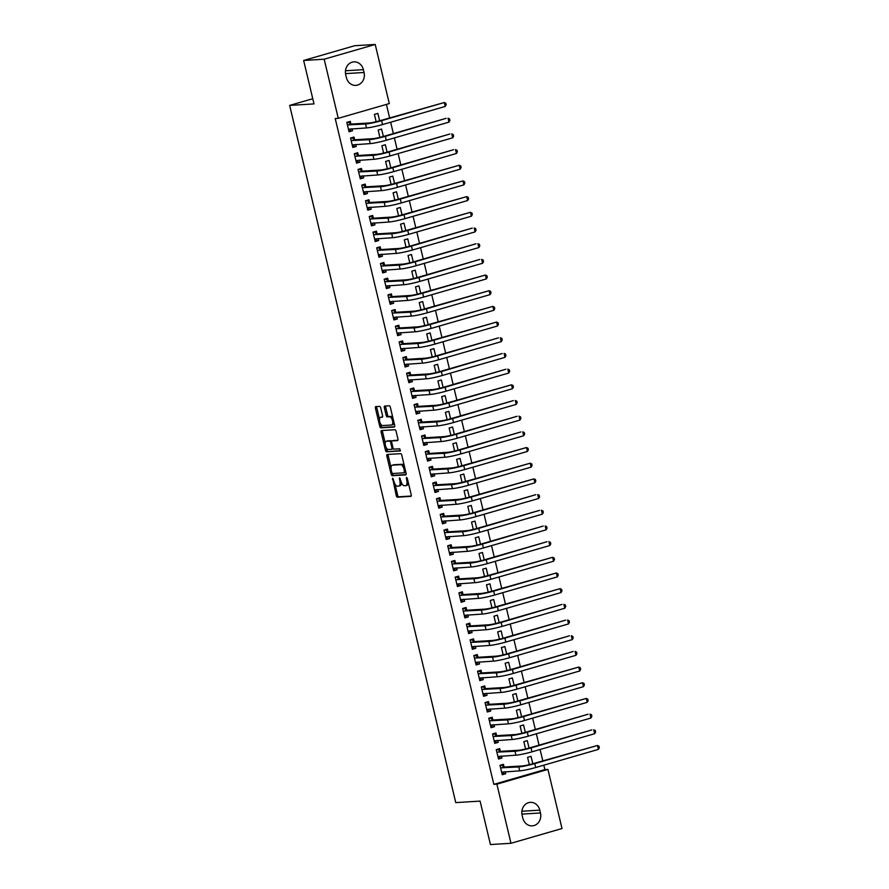 <?xml version="1.0" encoding="UTF-8"?>
<svg xmlns="http://www.w3.org/2000/svg" width="889" height="889" viewBox="0 0 889 889"><rect width="100%" height="100%" fill="white"/><g stroke="black" fill="none" stroke-linecap="round" stroke-linejoin="round"><path stroke-width="1.33" d="M392.649 478.238L396.283 495.706A1.589 0.733 -106.1 0 0 397.394 497.195L410.829 496.373A1.589 0.733 -106.1 0 0 410.907 496.362A1.589 0.733 -106.1 0 0 411.218 494.784L407.318 478.426L406.484 477.393L406.773 480.616A5.09 2.345 -106.1 0 1 405.795 485.638A5.09 2.345 -106.1 0 1 405.562 485.683L404.439 485.75A5.09 2.345 -106.1 0 1 400.883 480.971L399.539 477.815L399.839 481.038A5.09 2.345 -106.1 0 1 398.861 486.072A5.09 2.345 -106.1 0 1 398.616 486.105L397.494 486.183A5.09 2.345 -106.1 0 1 393.938 481.405L392.649 478.238M380.703 407.873A1.589 0.733 -106.1 0 0 379.592 406.384L375.814 406.606A1.589 0.733 -106.1 0 0 375.747 406.629A1.589 0.733 -106.1 0 0 375.436 408.195L379.77 426.364A1.589 0.733 -106.1 0 0 380.881 427.853L394.316 427.031A1.589 0.733 -106.1 0 0 394.394 427.009A1.589 0.733 -106.1 0 0 394.694 425.442L390.371 407.284A1.589 0.733 -106.1 0 0 389.249 405.784L384.704 406.062A1.589 0.733 -106.1 0 0 384.626 406.073A1.589 0.733 -106.1 0 0 384.315 407.651L386.17 415.419A1.589 0.733 -106.1 0 0 387.282 416.919L389.549 416.774A4.245 1.967 -106.1 0 1 392.471 420.564A4.245 1.967 -106.1 0 1 391.705 424.975A4.245 1.967 -106.1 0 1 391.504 425.009L382.659 425.553A4.245 1.967 -106.1 0 1 379.736 421.775A4.245 1.967 -106.1 0 1 380.503 417.352A4.245 1.967 -106.1 0 1 380.703 417.319L382.17 417.23A1.589 0.733 -106.1 0 0 382.248 417.219A1.589 0.733 -106.1 0 0 382.548 415.641L380.703 407.873M338.264 118.326L324.174 59.207L375.214 44.45L389.293 103.569L338.264 118.326L335.22 118.515L493.839 784.354L496.884 784.165L547.924 769.407L562.004 828.526L510.975 843.283L496.884 784.165M510.975 843.283L490.439 844.55L480.093 801.111L455.757 802.611L289.658 105.402L313.995 103.913L303.649 60.474L324.174 59.207M387.226 454.479A1.589 0.733 -106.1 0 0 387.148 454.49A1.589 0.733 -106.1 0 0 386.837 456.068L391.171 474.226A1.589 0.733 -106.1 0 0 392.282 475.726L405.717 474.893A1.589 0.733 -106.1 0 0 405.795 474.882A1.589 0.733 -106.1 0 0 406.095 473.315L401.772 455.146A1.589 0.733 -106.1 0 0 400.661 453.657L387.226 454.479M385.47 450.29L381.137 432.132A1.589 0.733 -106.1 0 1 381.448 430.554A1.589 0.733 -106.1 0 1 381.514 430.543L394.96 429.72A1.589 0.733 -106.1 0 1 396.072 431.209L397.916 438.988A1.589 0.733 -106.1 0 1 397.616 440.555A1.589 0.733 -106.1 0 1 397.539 440.577L392.093 440.911A1.589 0.733 -106.1 0 0 392.016 440.922A1.589 0.733 -106.1 0 0 391.716 442.489L392.938 447.645A1.589 0.733 -106.1 0 0 394.049 449.145L399.728 448.789L400.294 450.934L386.582 451.79A1.589 0.733 -106.1 0 1 385.47 450.29L386.848 449.901L386.359 447.867M312.761 98.723L289.658 105.402M350.644 138.384L352.077 137.962L350.566 138.062L352.8 147.463L356.256 146.463L355.778 144.496M350.566 138.051L354.011 137.05L354.611 139.595M383.359 136.484L381.592 129.072L378.147 130.072L379.892 137.384M358.111 169.743L359.556 169.332L358.034 169.421L360.278 178.822L363.723 177.822L363.257 175.855M358.034 169.41L361.479 168.421L362.09 170.966M390.838 167.843L389.071 160.431L385.615 161.431L387.36 168.754M365.579 201.114L367.024 200.692L365.512 200.781L367.746 210.182L371.191 209.193L370.724 207.215M365.501 200.781L368.957 199.781L369.557 202.325M398.305 199.203L396.538 191.802L393.094 192.802L394.838 200.114M373.058 232.474L374.502 232.051L372.98 232.151L375.214 241.552L378.67 240.552L378.203 238.585M372.98 232.14L376.425 231.14L377.036 233.685M405.773 230.573L404.017 223.161L400.561 224.161L402.306 231.473M384.504 265.055L383.892 262.499L380.448 263.5L382.692 272.912L386.137 271.912L385.67 269.945M413.252 261.933L411.485 254.521L408.04 255.521L409.773 262.844M388.004 295.204L389.438 294.781L387.926 294.87L390.16 304.271L393.605 303.271L393.138 301.304M387.915 294.87L391.371 293.87L391.971 296.415M420.719 293.292L418.952 285.891L415.507 286.891L417.252 294.203M399.45 327.774L398.839 325.23L395.394 326.23L397.639 335.642L401.083 334.642L400.617 332.675M428.187 324.663L426.431 317.251L422.975 318.251L424.72 325.563M402.939 357.923L404.384 357.511L402.861 357.6L405.106 367.001L408.551 366.001L408.084 364.034M402.861 357.589L406.317 356.589L406.918 359.145M435.666 356.022L433.899 348.61L430.454 349.61L432.198 356.934M410.418 389.293L411.851 388.871L410.34 388.96L412.574 398.361L416.03 397.361L415.552 395.394M410.34 388.96L413.785 387.96L414.385 390.504M443.133 387.382L441.366 379.981L437.921 380.97L439.666 388.293M417.886 420.653L419.33 420.23L417.808 420.33L420.053 429.731L423.497 428.731L423.031 426.764M417.808 420.319L421.253 419.319L421.864 421.864M450.612 418.752L448.845 411.34L445.389 412.34L447.134 419.652M425.353 452.012L426.798 451.601L425.286 451.69L427.52 461.091L430.965 460.091L430.498 458.124M425.275 451.679L428.731 450.679L429.331 453.223M458.079 450.112L456.313 442.7L452.868 443.7L454.612 451.023M432.832 483.383L434.277 482.96L432.754 483.049L434.988 492.45L438.444 491.45L437.966 489.483M432.754 483.038L436.199 482.049L436.81 484.594M465.547 481.471L463.791 474.07L460.335 475.059L462.08 482.383M440.299 514.742L441.744 514.32L440.222 514.42L442.466 523.821L445.911 522.821L445.445 520.843M440.222 514.409L443.667 513.409L444.278 515.953M473.026 512.842L471.259 505.43L467.814 506.43L469.548 513.742M451.745 547.313L451.145 544.768L447.689 545.768L449.934 555.181L453.379 554.18L452.912 552.213M480.493 544.201L478.727 536.789L475.282 537.789L477.026 545.113M455.246 577.461L456.69 577.05L455.168 577.139L457.413 586.54L460.858 585.54L460.391 583.573M455.168 577.128L458.613 576.139L459.224 578.683M487.961 575.561L486.205 568.16L482.749 569.149L484.494 576.472M462.713 608.832L464.158 608.409L462.636 608.509L464.88 617.899L468.325 616.91L467.858 614.932M462.636 608.498L466.08 607.498L466.692 610.043M495.44 606.92L493.673 599.519L490.228 600.519L491.973 607.832M470.192 640.191L471.626 639.78L470.114 639.869L472.348 649.27L475.804 648.27L475.326 646.303M470.114 639.858L473.559 638.858L474.159 641.402M502.907 638.291L501.14 630.879L497.696 631.879L499.44 639.202M481.638 672.773L481.027 670.228L477.582 671.217L479.827 680.63L483.272 679.629L482.805 677.662M510.386 669.65L508.619 662.249L505.163 663.238L506.908 670.562M485.127 702.921L486.572 702.499L485.061 702.599L487.294 711.989L490.739 711L490.272 709.022M485.05 702.588L488.506 701.588L489.106 704.132M517.854 701.01L516.087 693.609L512.642 694.609L514.387 701.921M496.584 735.492L495.973 732.947L492.528 733.947L494.762 743.36L498.218 742.359L497.74 740.393M525.321 732.38L523.554 724.968L520.109 725.969L521.854 733.292M500.074 765.64L501.518 765.229L499.996 765.318L502.241 774.719L505.685 773.719L505.219 771.752M499.996 765.307L503.441 764.318L504.052 766.863M532.8 763.74L531.033 756.339L527.588 757.328L529.322 764.651M493.839 784.354L544.879 769.596L543.824 765.173M542.801 760.851L540.09 749.494M539.056 745.171L536.356 733.814M535.322 729.491L532.622 718.134M531.589 713.8L528.888 702.443M527.855 698.121L525.143 686.764M524.121 682.441L521.41 671.084M520.376 666.761L517.676 655.404M516.642 651.081L513.942 639.724M512.909 635.402L510.208 624.045M509.175 619.711L506.463 608.354M505.441 604.031L502.73 592.674M501.707 588.351L498.996 576.994M497.962 572.672L495.262 561.315M494.228 556.992L491.528 545.635M490.495 541.312L487.783 529.955M486.761 525.621L484.049 514.264M483.027 509.942L480.316 498.585M479.282 494.262L476.582 482.905M475.548 478.582L472.848 467.225M471.815 462.902L469.114 451.545M468.081 447.223L465.369 435.866M464.347 431.532L461.635 420.186M460.602 415.852L457.902 404.495M456.868 400.172L454.168 388.815M453.134 384.493L450.434 373.136M449.401 368.813L446.689 357.456M445.667 353.133L442.955 341.776M441.933 337.442L439.222 326.096M438.188 321.762L435.488 310.405M434.454 306.083L431.754 294.726M430.721 290.403L428.02 279.046M426.987 274.723L424.275 263.366M423.253 259.043L420.541 247.687M419.508 243.353L416.808 232.007M415.774 227.673L413.074 216.316M412.04 211.993L409.34 200.636M408.307 196.313L405.595 184.956M404.573 180.634L401.861 169.277M400.828 164.954L398.128 153.597M397.094 149.274L394.394 137.917M393.36 133.583L390.66 122.226M389.626 117.904L386.404 104.402M529.055 748.06L527.299 740.648L523.843 741.648L525.588 748.971M496.34 749.96L497.784 749.549L496.262 749.638L498.507 759.039L501.952 758.039L501.485 756.072M496.262 749.627L499.707 748.627L500.318 751.183M521.587 716.701L519.821 709.289L516.376 710.289L518.12 717.601M488.872 718.601L490.306 718.179L488.794 718.279L491.028 727.68L494.484 726.68L494.006 724.713M488.783 718.268L492.239 717.267L492.839 719.812M514.12 685.33L512.353 677.929L508.908 678.929L510.653 686.241M481.394 687.241L482.838 686.819L481.316 686.908L483.56 696.309L487.005 695.32L486.539 693.342M481.316 686.908L484.761 685.908L485.372 688.453M506.641 653.971L504.885 646.559L501.429 647.559L503.174 654.882M473.926 655.871L475.371 655.46L473.848 655.549L476.082 664.95L479.538 663.95L479.071 661.983M473.848 655.537L477.293 654.548L477.904 657.093M499.174 622.611L497.407 615.199L493.962 616.199L495.706 623.511M466.458 624.511L467.892 624.089L466.381 624.189L468.614 633.59L472.059 632.59L471.592 630.623M466.369 624.178L469.825 623.178L470.425 625.723M491.706 591.241L489.939 583.84L486.483 584.84L488.228 592.152M462.958 594.363L462.347 591.818L458.902 592.819L461.147 602.22L464.591 601.231L464.125 599.253M484.227 559.881L482.46 552.48L479.015 553.469L480.76 560.792M451.512 561.781L452.957 561.37L451.434 561.459L453.668 570.86L457.124 569.86L456.646 567.893M451.434 561.448L454.879 560.459L455.49 563.004M476.76 528.522L474.993 521.11L471.548 522.11L473.292 529.422M448.012 531.633L447.411 529.088L443.955 530.088L446.2 539.501L449.645 538.501L449.178 536.534M469.281 497.151L467.525 489.75L464.069 490.75L465.814 498.062M436.566 499.062L438.01 498.64L436.488 498.74L438.733 508.13L442.177 507.141L441.711 505.163M436.488 498.729L439.933 497.729L440.544 500.274M461.813 465.792L460.046 458.391L456.602 459.38L458.346 466.703M433.065 468.914L432.465 466.369L429.02 467.358L431.254 476.771L434.71 475.771L434.232 473.804M454.346 434.432L452.579 427.02L449.134 428.02L450.879 435.343M421.619 436.332L423.064 435.921L421.542 436.01L423.786 445.411L427.231 444.411L426.764 442.444M421.542 435.999L424.986 434.999L425.598 437.544M446.867 403.061L445.111 395.661L441.655 396.661L443.4 403.973M414.152 404.973L415.596 404.551L414.074 404.651L416.308 414.041L419.764 413.052L419.297 411.074M414.074 404.639L417.519 403.639L418.13 406.184M439.399 371.702L437.632 364.301L434.188 365.29L435.932 372.613M406.684 373.602L408.118 373.191L406.606 373.28L408.84 382.681L412.285 381.681L411.818 379.714M406.595 373.269L410.051 372.28L410.651 374.825M431.932 340.343L430.165 332.931L426.72 333.931L428.454 341.254M399.205 342.243L400.65 341.832L399.128 341.921L401.372 351.322L404.817 350.322L404.351 348.355M399.128 341.909L402.573 340.909L403.184 343.454M424.453 308.972L422.686 301.571L419.241 302.571L420.986 309.883M391.738 310.883L393.182 310.461L391.66 310.561L393.894 319.951L397.35 318.962L396.872 316.984M391.66 310.55L395.105 309.55L395.716 312.095M416.985 277.612L415.219 270.212L411.774 271.201L413.518 278.524M384.259 279.513L385.704 279.102L384.181 279.19L386.426 288.592L389.871 287.592L389.404 285.625M384.181 279.179L387.637 278.19L388.237 280.735M409.507 246.253L407.751 238.841L404.295 239.841L406.04 247.164M376.792 248.153L378.236 247.742L376.714 247.831L378.958 257.232L382.403 256.232L381.937 254.265M376.714 247.82L380.159 246.82L380.77 249.365M402.039 214.882L400.272 207.481L396.827 208.482L398.572 215.794M369.324 216.794L370.757 216.371L369.246 216.472L371.48 225.862L374.936 224.873L374.458 222.895M369.246 216.46L372.691 215.46L373.291 218.005M394.572 183.523L392.805 176.122L389.36 177.111L391.104 184.434M361.845 185.423L363.29 185.012L361.767 185.101L364.012 194.502L367.457 193.502L366.99 191.535M361.767 185.09L365.212 184.101L365.824 186.646M387.093 152.163L385.337 144.751L381.881 145.752L383.626 153.075M354.378 154.064L355.822 153.653L354.3 153.741L356.533 163.143L359.989 162.142L359.523 160.176M354.3 153.73L357.745 152.73L358.356 155.275M379.625 120.793L377.858 113.392L374.413 114.392L376.158 121.704M350.877 123.915L350.277 121.371L346.821 122.371L349.066 131.772L352.511 130.783L352.044 128.805M345.721 74.765A10.357 9.146 -93.5 0 1 353.911 61.874A10.357 9.146 -93.5 0 1 363.379 69.664L364.057 72.487A10.357 9.146 -93.5 0 1 355.856 85.377A10.357 9.146 -93.5 0 1 346.399 77.587L345.721 74.765M303.649 60.474L354.678 45.717L375.214 44.45M544.879 769.596L547.924 769.407M540.456 812.968A10.357 9.146 -93.5 0 1 532.267 825.859A10.357 9.146 -93.5 0 1 522.799 818.08L522.132 815.257A10.357 9.146 -93.5 0 1 530.322 802.356A10.357 9.146 -93.5 0 1 539.79 810.146L540.456 812.968L521.921 814.113M505.685 773.719L502.052 773.941M501.952 758.039L498.318 758.261M498.218 742.359L494.584 742.582M494.484 726.68L490.85 726.902M490.739 711L487.105 711.222M487.005 695.32L483.372 695.542M483.272 679.629L479.638 679.852M479.538 663.95L475.904 664.172M475.804 648.27L472.17 648.492M472.059 632.59L468.425 632.812M468.325 616.91L464.691 617.133M464.591 601.231L460.958 601.453M460.858 585.54L457.224 585.762M457.124 569.86L453.49 570.082M453.379 554.18L449.756 554.403M449.645 538.501L446.011 538.723M445.911 522.821L442.278 523.043M442.177 507.141L438.544 507.363M438.444 491.45L434.81 491.684M434.71 475.771L431.076 475.993M430.965 460.091L427.331 460.313M427.231 444.411L423.597 444.633M423.497 428.731L419.864 428.954M419.764 413.052L416.13 413.274M416.03 397.361L412.396 397.594M412.285 381.681L408.662 381.903M408.551 366.001L404.917 366.224M404.817 350.322L401.183 350.544M401.083 334.642L397.45 334.864M397.35 318.962L393.716 319.184M393.605 303.271L389.982 303.505M389.871 287.592L386.237 287.814M386.137 271.912L382.503 272.134M382.403 256.232L378.77 256.454M378.67 240.552L375.036 240.775M374.936 224.873L371.302 225.095M371.191 209.193L367.557 209.415M367.457 193.502L363.823 193.724M363.723 177.822L360.089 178.044M359.989 162.142L356.356 162.365M356.256 146.463L352.622 146.685M352.511 130.783L348.888 131.005M399.994 485.716A5.09 2.345 -106.1 0 0 400.239 485.672A5.09 2.345 -106.1 0 0 401.484 482.794M406.94 485.283A5.09 2.345 -106.1 0 0 407.184 485.238A5.09 2.345 -106.1 0 0 408.407 482.994M395.005 484.127L397.661 495.306A1.589 0.733 -106.1 0 0 398.772 496.795L411.207 496.029M392.471 473.504L392.549 473.826A1.589 0.733 -106.1 0 0 393.66 475.326L406.095 474.559M388.226 454.423A1.589 0.733 -106.1 0 0 388.226 455.668L391.027 467.458M391.816 472.47L392.594 473.515L404.439 472.781L404.117 469.448A5.09 2.345 -106.1 0 0 400.561 464.669L392.494 465.169A5.09 2.345 -106.1 0 0 392.26 465.214A5.09 2.345 -106.1 0 0 391.282 470.237L391.816 472.47M404.484 472.759L405.873 472.359M404.428 466.325A5.09 2.345 -106.1 0 0 401.939 464.269L400.561 464.669M393.405 464.903A5.09 2.345 -106.1 0 1 393.638 464.814A5.09 2.345 -106.1 0 1 393.871 464.769L401.939 464.269M385.226 443.078L382.514 431.732L381.137 432.132M382.526 430.487A1.589 0.733 -106.1 0 0 382.514 431.732M397.916 440.233L393.471 440.511A1.589 0.733 -106.1 0 0 393.394 440.522A1.589 0.733 -106.1 0 0 393.327 440.555M400.528 450.612L386.582 451.79M386.437 441.255A4.245 1.967 -106.1 0 0 386.237 441.288A4.245 1.967 -106.1 0 0 385.47 445.711A4.245 1.967 -106.1 0 0 388.404 449.49L391.516 449.301A1.589 0.733 -106.1 0 0 391.593 449.289A1.589 0.733 -106.1 0 0 391.893 447.712L390.671 442.555A1.589 0.733 -106.1 0 0 389.549 441.066L386.437 441.255L387.815 440.855A4.245 1.967 -106.1 0 0 387.615 440.888A4.245 1.967 -106.1 0 0 387.426 440.966M391.66 449.256L392.894 448.901A1.589 0.733 -106.1 0 0 392.971 448.889A1.589 0.733 -106.1 0 0 393.282 448.523M391.705 441.288A1.589 0.733 -106.1 0 0 390.938 440.666L389.549 441.066M387.815 440.855L390.938 440.666M386.848 449.901A1.589 0.733 -106.1 0 0 387.96 451.39M381.692 417.03A4.245 1.967 -106.1 0 1 381.881 416.952A4.245 1.967 -106.1 0 1 382.081 416.919L382.548 416.897M392.882 424.609A4.245 1.967 -106.1 0 0 393.082 424.575A4.245 1.967 -106.1 0 0 394.083 422.897M392.894 417.908A4.245 1.967 -106.1 0 0 390.927 416.374L389.549 416.774M385.704 406.006A1.589 0.733 -106.1 0 0 385.704 407.251L387.548 415.03A1.589 0.733 -106.1 0 0 388.66 416.519L390.927 416.374M380.681 424.031L381.148 425.964A1.589 0.733 -106.1 0 0 382.259 427.453L394.694 426.687M376.825 406.551A1.589 0.733 -106.1 0 0 376.814 407.795L379.492 419.041M504.53 771.796L501.941 773.486M501.629 772.174L519.665 770.863L518.732 766.94L500.607 767.852M501.518 765.229L504.341 767.04L522.176 765.951A8.09 0.733 -13.4 0 0 532.878 763.718L597.464 745.471L534.778 763.607A12.146 1.111 166.6 0 1 518.732 766.94M598.397 749.394L597.464 745.471L598.964 746.16L599.342 747.727L598.397 749.394L535.711 767.518A12.146 1.111 166.6 0 1 519.665 770.863M504.341 767.04L500.885 768.04M500.796 756.117L498.207 757.806M497.896 756.495L515.92 755.183L514.987 751.261L496.862 752.172M497.784 749.549L500.596 751.361L518.443 750.26A8.09 0.733 -13.4 0 0 529.133 748.038L591.83 729.902L531.044 747.916A12.146 1.111 166.6 0 1 514.987 751.261M594.663 733.703L593.73 729.791L595.23 730.48L595.608 732.047L594.663 733.703L531.978 751.838A12.146 1.111 166.6 0 1 515.92 755.183M500.596 751.361L497.151 752.361M492.528 733.958L494.051 733.87L492.606 734.281M497.051 740.437L494.473 742.126M494.162 740.815L512.186 739.504L511.253 735.581L493.128 736.492M494.051 733.87L496.862 735.681L514.698 734.581A8.09 0.733 -13.4 0 0 525.399 732.358L588.096 714.223L527.299 732.236A12.146 1.111 166.6 0 1 511.253 735.581M590.929 718.023L589.996 714.111L591.496 714.8L591.874 716.367L590.929 718.023L528.233 736.159A12.146 1.111 166.6 0 1 512.186 739.504M496.862 735.681L493.417 736.681M493.317 724.746L490.739 726.446M490.428 725.135L508.452 723.824L507.519 719.901L489.394 720.812M490.306 718.179L493.128 720.001L510.964 718.901A8.09 0.733 -13.4 0 0 521.665 716.678L586.262 698.421L523.565 716.556A12.146 1.111 166.6 0 1 507.519 719.901M587.196 702.343L586.262 698.421L587.762 699.121L588.14 700.688L587.196 702.343L524.499 720.479A12.146 1.111 166.6 0 1 508.452 723.824M493.128 720.001L489.683 721.001M489.583 709.066L487.005 710.756M486.683 709.444L504.719 708.144L503.785 704.221L485.661 705.133M486.572 702.499L489.394 704.321L507.23 703.221A8.09 0.733 -13.4 0 0 517.931 700.988L582.517 682.741L519.832 700.876A12.146 1.111 166.6 0 1 503.785 704.221M583.462 686.664L582.517 682.741L584.029 683.441L584.395 685.008L583.462 686.664L520.765 704.799A12.146 1.111 166.6 0 1 504.719 708.144M489.394 704.321L485.95 705.31M485.85 693.387L483.26 695.076M482.949 693.764L500.985 692.453L500.051 688.542L481.927 689.453M482.838 686.819L485.661 688.631L503.496 687.541A8.09 0.733 -13.4 0 0 514.198 685.308L578.783 667.061L516.098 685.197A12.146 1.111 166.6 0 1 500.051 688.542M579.717 670.984L578.783 667.061L580.295 667.75L580.661 669.317L579.717 670.984L517.031 689.119A12.146 1.111 166.6 0 1 500.985 692.453M485.661 688.631L482.205 689.631M477.582 671.228L479.104 671.139L477.66 671.551M482.116 677.707L479.527 679.396M479.215 678.085L497.24 676.773L496.306 672.851L478.182 673.762M479.104 671.139L481.927 672.951L499.762 671.862A8.09 0.733 -13.4 0 0 510.464 669.628L573.149 651.493L512.364 669.517A12.146 1.111 166.6 0 1 496.306 672.851M575.983 655.304L575.05 651.381L576.55 652.07L576.928 653.637L575.983 655.304L513.297 673.429A12.146 1.111 166.6 0 1 497.24 676.773M481.927 672.951L478.471 673.951M478.371 662.027L475.793 663.716M475.482 662.405L493.506 661.094L492.573 657.171L474.448 658.082M475.371 655.46L478.182 657.271L496.029 656.171A8.09 0.733 -13.4 0 0 506.719 653.948L569.416 635.813L508.619 653.826A12.146 1.111 166.6 0 1 492.573 657.171M572.249 639.613L571.316 635.702L572.816 636.391L573.194 637.958L572.249 639.613L509.553 657.749A12.146 1.111 166.6 0 1 493.506 661.094M478.182 657.271L474.737 658.271M474.637 646.347L472.059 648.037M471.748 646.725L489.772 645.414L488.839 641.491L470.714 642.403M471.626 639.78L474.448 641.591L492.284 640.491A8.09 0.733 -13.4 0 0 502.985 638.269L565.682 620.133L504.885 638.146A12.146 1.111 166.6 0 1 488.839 641.491M568.516 623.934L567.582 620.022L569.082 620.711L569.46 622.278L568.516 623.934L505.819 642.069A12.146 1.111 166.6 0 1 489.772 645.414M474.448 641.591L471.003 642.591M470.903 630.657L468.325 632.357M468.014 631.046L486.039 629.734L485.105 625.812L466.981 626.723M467.892 624.089L470.714 625.912L488.55 624.811A8.09 0.733 -13.4 0 0 499.251 622.589L561.937 604.453L501.152 622.467A12.146 1.111 166.6 0 1 485.105 625.812M564.782 608.254L563.848 604.331L565.348 605.031L565.715 606.598L564.782 608.254L502.085 626.389A12.146 1.111 166.6 0 1 486.039 629.734M470.714 625.912L467.27 626.912M467.17 614.977L464.58 616.666M464.269 615.355L482.305 614.055L481.371 610.132L463.247 611.043M464.158 608.409L466.981 610.232L484.816 609.132A8.09 0.733 -13.4 0 0 495.517 606.898L560.103 588.651L497.418 606.787A12.146 1.111 166.6 0 1 481.371 610.132M561.037 592.574L560.103 588.651L561.615 589.351L561.981 590.918L561.037 592.574L498.351 610.71A12.146 1.111 166.6 0 1 482.305 614.055M466.981 610.232L463.525 611.221M458.902 592.83L460.424 592.73L458.98 593.152M463.436 599.297L460.846 600.986M460.535 599.675L478.571 598.364L477.626 594.452L459.513 595.363M460.424 592.73L463.247 594.552L481.082 593.452A8.09 0.733 -13.4 0 0 491.784 591.218L556.37 572.972L493.684 591.107A12.146 1.111 166.6 0 1 477.626 594.452M557.303 576.894L556.37 572.972L557.87 573.661L558.248 575.227L557.303 576.894L494.617 595.03A12.146 1.111 166.6 0 1 478.571 598.364M463.247 594.552L459.791 595.541M459.691 583.617L457.113 585.306M456.802 583.995L474.826 582.684L473.893 578.761L455.768 579.684M456.69 577.05L459.502 578.861L477.349 577.772A8.09 0.733 -13.4 0 0 488.039 575.539L552.636 557.292L489.95 575.427A12.146 1.111 166.6 0 1 473.893 578.761M553.569 561.215L552.636 557.292L554.136 557.981L554.514 559.548L553.569 561.215L490.884 579.339A12.146 1.111 166.6 0 1 474.826 582.684M459.502 578.861L456.057 579.861M455.957 567.938L453.379 569.627M453.068 568.315L471.092 567.004L470.159 563.081L452.034 563.993M452.957 561.37L455.768 563.182L473.604 562.092A8.09 0.733 -13.4 0 0 484.305 559.859L547.002 541.723L486.205 559.737A12.146 1.111 166.6 0 1 470.159 563.081M549.835 545.535L548.902 541.612L550.402 542.301L550.78 543.868L549.835 545.535L487.139 563.659A12.146 1.111 166.6 0 1 471.092 567.004M455.768 563.182L452.323 564.182M447.7 545.779L449.212 545.69L447.778 546.102M452.223 552.258L449.645 553.947M449.334 552.636L467.358 551.324L466.425 547.402L448.3 548.313M449.212 545.69L452.034 547.502L469.87 546.402A8.09 0.733 -13.4 0 0 480.571 544.179L543.268 526.044L482.471 544.057A12.146 1.111 166.6 0 1 466.425 547.402M546.102 529.844L545.168 525.932L546.668 526.621L547.035 528.188L546.102 529.844L483.405 547.98A12.146 1.111 166.6 0 1 467.358 551.324M452.034 547.502L448.589 548.502M443.955 530.1L445.478 530L444.033 530.422M448.489 536.567L445.9 538.267M445.589 536.956L463.625 535.645L462.691 531.722L444.567 532.633M445.478 530L448.3 531.822L466.136 530.722A8.09 0.733 -13.4 0 0 476.837 528.499L539.523 510.364L478.738 528.377A12.146 1.111 166.6 0 1 462.691 531.722M542.357 514.164L541.423 510.242L542.935 510.942L543.301 512.509L542.357 514.164L479.671 532.3A12.146 1.111 166.6 0 1 463.625 535.645M448.3 531.822L444.856 532.822M444.756 520.887L442.166 522.576M441.855 521.265L459.891 519.965L458.957 516.042L440.833 516.954M441.744 514.32L444.567 516.142L462.402 515.042A8.09 0.733 -13.4 0 0 473.104 512.82L535.789 494.684L475.004 512.697A12.146 1.111 166.6 0 1 458.957 516.042M538.623 498.485L537.689 494.562L539.19 495.262L539.567 496.829L538.623 498.485L475.937 516.62A12.146 1.111 166.6 0 1 459.891 519.965M444.567 516.142L441.111 517.131M441.022 505.208L438.433 506.897M438.121 505.585L456.146 504.274L455.212 500.363L437.088 501.274M438.01 498.64L440.833 500.463L458.668 499.362A8.09 0.733 -13.4 0 0 469.359 497.129L533.956 478.882L471.27 497.018A12.146 1.111 166.6 0 1 455.212 500.363M534.889 482.805L533.956 478.882L535.456 479.571L535.834 481.149L534.889 482.805L472.203 500.94A12.146 1.111 166.6 0 1 456.146 504.274M440.833 500.463L437.377 501.452M437.277 489.528L434.699 491.217M434.388 489.906L452.412 488.594L451.479 484.672L433.354 485.594M434.277 482.96L437.088 484.772L454.935 483.683A8.09 0.733 -13.4 0 0 465.625 481.449L530.222 463.202L467.525 481.338A12.146 1.111 166.6 0 1 451.479 484.672M531.155 467.125L530.222 463.202L531.722 463.891L532.1 465.458L531.155 467.125L468.459 485.25A12.146 1.111 166.6 0 1 452.412 488.594M437.088 484.772L433.643 485.772M429.02 467.37L430.532 467.281L429.098 467.692M433.543 473.848L430.965 475.537M430.654 474.226L448.678 472.915L447.745 468.992L429.62 469.903M430.532 467.281L433.354 469.092L451.19 468.003A8.09 0.733 -13.4 0 0 461.891 465.769L526.488 447.523L463.791 465.658A12.146 1.111 166.6 0 1 447.745 468.992M527.421 451.445L526.488 447.523L527.988 448.212L528.366 449.778L527.421 451.445L464.725 469.57A12.146 1.111 166.6 0 1 448.678 472.915M433.354 469.092L429.909 470.092M429.809 458.168L427.231 459.857M426.909 458.546L444.945 457.235L444.011 453.312L425.887 454.223M426.798 451.601L429.62 453.412L447.456 452.312A8.09 0.733 -13.4 0 0 458.157 450.09L520.843 431.954L460.058 449.967A12.146 1.111 166.6 0 1 444.011 453.312M523.688 435.754L522.743 431.843L524.254 432.532L524.621 434.099L523.688 435.754L460.991 453.89A12.146 1.111 166.6 0 1 444.945 457.235M429.62 453.412L426.175 454.412M426.075 442.478L423.486 444.178M423.175 442.866L441.211 441.555L440.277 437.632L422.153 438.544M423.064 435.921L425.887 437.732L443.722 436.632A8.09 0.733 -13.4 0 0 454.423 434.41L517.109 416.274L456.324 434.288A12.146 1.111 166.6 0 1 440.277 437.632M519.943 420.075L519.009 416.152L520.521 416.852L520.887 418.419L519.943 420.075L457.257 438.21A12.146 1.111 166.6 0 1 441.211 441.555M425.887 437.732L422.431 438.733M422.342 426.798L419.752 428.487M419.441 427.176L437.466 425.875L436.532 421.953L418.419 422.864M419.33 420.23L422.153 422.053L439.988 420.953A8.09 0.733 -13.4 0 0 450.69 418.73L513.375 400.595L452.59 418.608A12.146 1.111 166.6 0 1 436.532 421.953M516.209 404.395L515.276 400.472L516.776 401.172L517.154 402.739L516.209 404.395L453.523 422.531A12.146 1.111 166.6 0 1 437.466 425.875M422.153 422.053L418.697 423.042M418.597 411.118L416.019 412.807M415.708 411.496L433.732 410.185L432.799 406.273L414.674 407.184M415.596 404.551L418.408 406.373L436.255 405.273A8.09 0.733 -13.4 0 0 446.945 403.039L511.542 384.793L448.845 402.928A12.146 1.111 166.6 0 1 432.799 406.273M512.475 388.715L511.542 384.793L513.042 385.482L513.42 387.059L512.475 388.715L449.79 406.851A12.146 1.111 166.6 0 1 433.732 410.185M418.408 406.373L414.963 407.362M414.863 395.438L412.285 397.127M411.974 395.816L429.998 394.505L429.065 390.593L410.94 391.504M411.851 388.871L414.674 390.682L432.51 389.593A8.09 0.733 -13.4 0 0 443.211 387.36L505.908 369.224L445.111 387.248A12.146 1.111 166.6 0 1 429.065 390.593M508.741 373.036L507.808 369.113L509.308 369.802L509.686 371.369L508.741 373.036L446.045 391.16A12.146 1.111 166.6 0 1 429.998 394.505M414.674 390.682L411.229 391.682M411.129 379.759L408.551 381.448M408.24 380.136L426.264 378.825L425.331 374.902L407.206 375.814M408.118 373.191L410.94 375.002L428.776 373.913A8.09 0.733 -13.4 0 0 439.477 371.68L502.163 353.544L441.377 371.569A12.146 1.111 166.6 0 1 425.331 374.902M505.008 357.356L504.074 353.433L505.574 354.122L505.941 355.689L505.008 357.356L442.311 375.48A12.146 1.111 166.6 0 1 426.264 378.825M410.94 375.002L407.495 376.003M407.395 364.079L404.806 365.768M404.495 364.457L422.531 363.145L421.597 359.223L403.473 360.134M404.384 357.511L407.206 359.323L425.042 358.223A8.09 0.733 -13.4 0 0 435.743 356L498.429 337.864L437.644 355.878A12.146 1.111 166.6 0 1 421.597 359.223M501.263 341.665L500.329 337.753L501.841 338.442L502.207 340.009L501.263 341.665L438.577 359.801A12.146 1.111 166.6 0 1 422.531 363.145M407.206 359.323L403.762 360.323M403.662 348.399L401.072 350.088M400.761 348.777L418.797 347.466L417.863 343.543L399.739 344.454M400.65 341.832L403.473 343.643L421.308 342.543A8.09 0.733 -13.4 0 0 432.01 340.32L496.595 322.062L433.91 340.198A12.146 1.111 166.6 0 1 417.863 343.543M497.529 325.985L496.595 322.062L498.096 322.763L498.473 324.329L497.529 325.985L434.843 344.121A12.146 1.111 166.6 0 1 418.797 347.466M403.473 343.643L400.017 344.643M395.394 326.241L396.916 326.141L395.472 326.563M399.917 332.708L397.339 334.397M397.027 333.097L415.052 331.786L414.118 327.863L395.994 328.774M396.916 326.141L399.728 327.963L417.574 326.863A8.09 0.733 -13.4 0 0 428.265 324.641L492.862 306.383L430.176 324.518A12.146 1.111 166.6 0 1 414.118 327.863M493.795 310.305L492.862 306.383L494.362 307.083L494.74 308.65L493.795 310.305L431.109 328.441A12.146 1.111 166.6 0 1 415.052 331.786M399.728 327.963L396.283 328.963M396.183 317.029L393.605 318.718M393.294 317.406L411.318 316.095L410.385 312.183L392.26 313.095M393.182 310.461L395.994 312.283L413.829 311.183A8.09 0.733 -13.4 0 0 424.531 308.95L489.128 290.703L426.431 308.839A12.146 1.111 166.6 0 1 410.385 312.183M490.061 294.626L489.128 290.703L490.628 291.392L491.006 292.97L490.061 294.626L427.365 312.761A12.146 1.111 166.6 0 1 411.318 316.095M395.994 312.283L392.549 313.272M392.449 301.349L389.871 303.038M389.56 301.727L407.584 300.415L406.651 296.504L388.526 297.415M389.438 294.781L392.26 296.593L410.096 295.504A8.09 0.733 -13.4 0 0 420.797 293.27L485.394 275.023L422.697 293.159A12.146 1.111 166.6 0 1 406.651 296.504M486.327 278.946L485.394 275.023L486.894 275.712L487.272 277.279L486.327 278.946L423.631 297.082A12.146 1.111 166.6 0 1 407.584 300.415M392.26 296.593L388.815 297.593M388.715 285.669L386.137 287.358M385.815 286.047L403.85 284.736L402.917 280.813L384.793 281.724M385.704 279.102L388.526 280.913L406.362 279.824A8.09 0.733 -13.4 0 0 417.063 277.59L479.749 259.455L418.963 277.479A12.146 1.111 166.6 0 1 402.917 280.813M482.583 263.266L481.649 259.344L483.16 260.033L483.527 261.599L482.583 263.266L419.897 281.391A12.146 1.111 166.6 0 1 403.85 284.736M388.526 280.913L385.081 281.913M380.448 263.511L381.97 263.422L380.525 263.833M384.981 269.989L382.392 271.678M382.081 270.367L400.117 269.056L399.183 265.133L381.059 266.044M381.97 263.422L384.793 265.233L402.628 264.133A8.09 0.733 -13.4 0 0 413.329 261.911L476.015 243.775L415.23 261.788A12.146 1.111 166.6 0 1 399.183 265.133M478.849 247.575L477.915 243.664L479.427 244.353L479.793 245.92L478.849 247.575L416.163 265.711A12.146 1.111 166.6 0 1 400.117 269.056M384.793 265.233L381.337 266.233M381.248 254.31L378.658 255.999M378.347 254.687L396.372 253.376L395.438 249.453L377.314 250.365M378.236 247.742L381.059 249.553L398.894 248.453A8.09 0.733 -13.4 0 0 409.596 246.231L472.281 228.095L411.496 246.109A12.146 1.111 166.6 0 1 395.438 249.453M475.115 231.896L474.181 227.984L475.682 228.673L476.06 230.24L475.115 231.896L412.429 250.031A12.146 1.111 166.6 0 1 396.372 253.376M381.059 249.553L377.603 250.554M377.503 238.619L374.925 240.319M374.613 239.008L392.638 237.696L391.705 233.774L373.58 234.685M374.502 232.051L377.314 233.874L395.161 232.774A8.09 0.733 -13.4 0 0 405.851 230.551L470.448 212.293L407.751 230.429A12.146 1.111 166.6 0 1 391.705 233.774M471.381 216.216L470.448 212.293L471.948 212.993L472.326 214.56L471.381 216.216L408.684 234.352A12.146 1.111 166.6 0 1 392.638 237.696M377.314 233.874L373.869 234.874M373.769 222.939L371.191 224.628M370.88 223.317L388.904 222.017L387.971 218.094L369.846 219.005M370.757 216.371L373.58 218.194L391.416 217.094A8.09 0.733 -13.4 0 0 402.117 214.86L466.714 196.613L404.017 214.749A12.146 1.111 166.6 0 1 387.971 218.094M467.647 200.536L466.714 196.613L468.214 197.314L468.592 198.88L467.647 200.536L404.951 218.672A12.146 1.111 166.6 0 1 388.904 222.017M373.58 218.194L370.135 219.183M370.035 207.259L367.457 208.948M367.135 207.637L385.17 206.326L384.237 202.414L366.112 203.325M367.024 200.692L369.846 202.503L387.682 201.414A8.09 0.733 -13.4 0 0 398.383 199.18L462.98 180.934L400.283 199.069A12.146 1.111 166.6 0 1 384.237 202.414M463.914 184.856L462.98 180.934L464.48 181.623L464.847 183.19L463.914 184.856L401.217 202.992A12.146 1.111 166.6 0 1 385.17 206.326M369.846 202.503L366.401 203.503M366.301 191.58L363.712 193.269M363.401 191.957L381.437 190.646L380.503 186.723L362.379 187.635M363.29 185.012L366.112 186.823L383.948 185.734A8.09 0.733 -13.4 0 0 394.649 183.501L459.235 165.254L396.55 183.39A12.146 1.111 166.6 0 1 380.503 186.723M460.169 169.177L459.235 165.254L460.746 165.943L461.113 167.51L460.169 169.177L397.483 187.301A12.146 1.111 166.6 0 1 381.437 190.646M366.112 186.823L362.656 187.823M362.568 175.9L359.978 177.589M359.667 176.278L377.703 174.966L376.758 171.044L358.645 171.955M359.556 169.332L362.379 171.144L380.214 170.043A8.09 0.733 -13.4 0 0 390.916 167.821L453.601 149.685L392.816 167.699A12.146 1.111 166.6 0 1 376.758 171.044M456.435 153.486L455.501 149.574L457.002 150.263L457.379 151.83L456.435 153.486L393.749 171.621A12.146 1.111 166.6 0 1 377.703 174.966M362.379 171.144L358.923 172.144M358.823 160.22L356.245 161.909M355.933 160.598L373.958 159.287L373.024 155.364L354.9 156.275M355.822 153.653L358.634 155.464L376.48 154.364A8.09 0.733 -13.4 0 0 387.171 152.141L449.867 134.006L389.071 152.019A12.146 1.111 166.6 0 1 373.024 155.364M452.701 137.806L451.768 133.895L453.268 134.583L453.646 136.15L452.701 137.806L390.015 155.942A12.146 1.111 166.6 0 1 373.958 159.287M358.634 155.464L355.189 156.464M355.089 144.529L352.511 146.229M352.2 144.918L370.224 143.607L369.291 139.684L351.166 140.595M352.077 137.962L354.9 139.784L372.735 138.684A8.09 0.733 -13.4 0 0 383.437 136.462L446.134 118.326L385.337 136.339A12.146 1.111 166.6 0 1 369.291 139.684M448.967 122.126L448.034 118.204L449.534 118.904L449.912 120.471L448.967 122.126L386.271 140.262A12.146 1.111 166.6 0 1 370.224 143.607M354.9 139.784L351.455 140.784M346.832 122.382L348.344 122.282L346.91 122.704M351.355 128.849L348.777 130.539M348.466 129.227L366.49 127.927L365.557 124.004L347.432 124.916M348.344 122.282L351.166 124.104L369.002 123.004A8.09 0.733 -13.4 0 0 379.703 120.771L444.3 102.524L381.603 120.66A12.146 1.111 166.6 0 1 365.557 124.004M445.233 106.447L444.3 102.524L445.8 103.224L446.167 104.791L445.233 106.447L382.537 124.582A12.146 1.111 166.6 0 1 366.49 127.927M351.166 124.104L347.721 125.093M393.371 479.06L392.393 479.349M407.251 478.215L406.273 478.493M400.317 478.638L399.328 478.927M400.828 480.749L399.839 481.038M407.773 480.327L406.773 480.616M398.772 496.795L397.394 497.195M397.661 495.306L396.283 495.706M393.66 475.326L392.282 475.726M392.549 473.826L391.171 474.226M388.226 455.668L386.837 456.068M405.64 471.392L404.651 471.681M405.106 469.17L404.117 469.448M393.871 464.769L392.494 465.169M393.471 440.511L392.093 440.911M392.882 447.423L391.893 447.712M391.671 442.266L390.671 442.555M382.081 416.919L380.703 417.319M388.66 416.519L387.282 416.919M387.548 415.03L386.17 415.419M385.704 407.251L384.315 407.651M382.259 427.453L380.881 427.853M381.148 425.964L379.77 426.364M376.814 407.795L375.436 408.195M539.79 810.146L521.887 811.246M363.379 69.664L345.477 70.764M364.057 72.487L345.51 73.62M535.711 767.518L534.778 763.607M531.978 751.838L531.044 747.916M528.233 736.159L527.299 732.236M524.499 720.479L523.565 716.556M520.765 704.799L519.832 700.876M517.031 689.119L516.098 685.197M513.297 673.429L512.364 669.517M509.553 657.749L508.619 653.826M505.819 642.069L504.885 638.146M502.085 626.389L501.152 622.467M498.351 610.71L497.418 606.787M494.617 595.03L493.684 591.107M490.884 579.339L489.95 575.427M487.139 563.659L486.205 559.737M483.405 547.98L482.471 544.057M479.671 532.3L478.738 528.377M475.937 516.62L475.004 512.697M472.203 500.94L471.27 497.018M468.459 485.25L467.525 481.338M464.725 469.57L463.791 465.658M460.991 453.89L460.058 449.967M457.257 438.21L456.324 434.288M453.523 422.531L452.59 418.608M449.79 406.851L448.845 402.928M446.045 391.16L445.111 387.248M442.311 375.48L441.377 371.569M438.577 359.801L437.644 355.878M434.843 344.121L433.91 340.198M431.109 328.441L430.176 324.518M427.365 312.761L426.431 308.839M423.631 297.082L422.697 293.159M419.897 281.391L418.963 277.479M416.163 265.711L415.23 261.788M412.429 250.031L411.496 246.109M408.684 234.352L407.751 230.429M404.951 218.672L404.017 214.749M401.217 202.992L400.283 199.069M397.483 187.301L396.55 183.39M393.749 171.621L392.816 167.699M390.015 155.942L389.071 152.019M386.271 140.262L385.337 136.339M382.537 124.582L381.603 120.66M400.239 485.672L398.861 486.072M407.184 485.238L405.795 485.638M405.817 472.381L404.439 472.781M393.638 464.814L392.26 465.214M393.394 440.522L392.016 440.922M387.615 440.888L386.237 441.288M392.971 448.889L391.593 449.289M381.881 416.952L380.503 417.352M393.082 424.575L391.705 424.975"/></g></svg>
